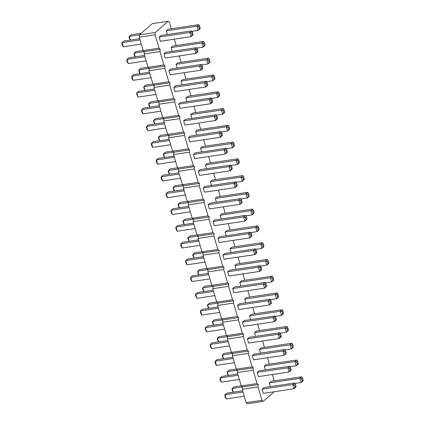 <?xml version="1.0" encoding="UTF-8"?>
<svg xmlns="http://www.w3.org/2000/svg" width="425" height="425" viewBox="0 0 425 425"><rect width="100%" height="100%" fill="white"/><g stroke="black" fill="none" stroke-linecap="round" stroke-linejoin="round"><path stroke-width="0.64" d="M171.264 28.772L169.368 22.302L168.162 21.25L152.331 23.619L139.469 34.877L139.246 37.177L143.167 50.591L144.373 51.643L144.144 53.943L159.981 51.574L163.907 64.988L165.107 66.04L164.884 68.34L168.81 81.754L170.011 82.806L169.788 85.112L173.708 98.52L174.914 99.572L174.691 101.878L178.612 115.292L179.817 116.338L179.594 118.644L183.515 132.058L184.721 133.11L184.498 135.41L188.418 148.824L189.624 149.876L189.401 152.177L193.322 165.591L194.528 166.643L194.305 168.943L198.225 182.357L199.431 183.409L199.208 185.709L203.129 199.123L204.335 200.175L204.112 202.481L208.032 215.889L209.238 216.941L209.01 219.247L212.936 232.661L214.142 233.708L213.913 236.013L217.839 249.427L219.045 250.479L218.817 252.779L222.742 266.193L223.943 267.245L223.72 269.546L227.646 282.96L228.847 284.012L228.623 286.312L232.549 299.726L233.75 300.778L233.527 303.078L237.447 316.492L238.653 317.544L238.43 319.85L242.351 333.258L243.557 334.31L243.334 336.616L247.254 350.03L248.46 351.077L248.237 353.382L252.158 366.796L253.364 367.848L253.141 370.148L257.061 383.562L258.267 384.614L258.044 386.915L261.965 400.329L263.171 401.381L274.178 391.744M144.373 51.643L160.204 49.273L159.981 51.574M144.144 53.943L148.07 67.357L149.276 68.409L149.048 70.709L152.973 84.123L154.179 85.175L153.951 87.481L157.877 100.895L159.077 101.942L158.854 104.247L162.78 117.661L163.981 118.713L163.758 121.013L167.684 134.428L168.884 135.479L168.661 137.78L172.582 151.194L173.788 152.246L173.565 154.546L177.485 167.96L178.691 169.012L178.468 171.312L182.389 184.726L183.595 185.778L183.372 188.078L187.292 201.492L188.498 202.544L188.275 204.85L192.196 218.264L193.402 219.311L193.178 221.616L197.099 235.03L198.305 236.082L198.082 238.383L202.002 251.797L203.208 252.848L202.985 255.149L206.906 268.563L208.112 269.615L207.883 271.915L211.809 285.329L213.015 286.381L212.787 288.681L216.713 302.095L217.919 303.147L217.69 305.447L221.616 318.862L222.817 319.913L222.594 322.219L226.52 335.633L227.72 336.68L227.497 338.985L231.418 352.399L232.624 353.451L232.401 355.752L236.321 369.166L237.527 370.217L237.304 372.518L241.225 385.932L242.431 386.984L242.208 389.284L246.128 402.698L247.334 403.75L263.171 401.381M143.167 50.591L159.003 48.222L160.204 49.273M148.07 67.357L163.907 64.988M274.226 380.88L272.361 374.515M269.322 364.113L267.463 357.749M264.419 347.347L262.56 340.983M259.516 330.581L257.656 324.217M254.612 313.815L252.753 307.445M249.709 297.048L247.849 290.679M244.805 280.282L242.946 273.913M239.902 263.511L238.042 257.146M235.004 246.744L233.139 240.38M230.1 229.978L228.236 223.614M225.197 213.212L223.332 206.847M220.293 196.446L218.429 190.076M215.39 179.679L213.525 173.31M210.487 162.913L208.627 156.543M205.583 146.142L203.724 139.777M200.68 129.375L198.82 123.011M195.776 112.609L193.917 106.245M190.873 95.843L189.013 89.478M185.969 79.077L184.11 72.707M181.066 62.31L179.207 55.941M176.168 45.544L174.303 39.174M168.162 21.25L155.306 32.507L155.077 34.807L159.003 48.222M206.566 168.683L205.477 164.958L207.262 163.391L237.942 158.801L236.157 160.363L237.384 164.555L239.169 162.993L239.408 162.191L238.792 160.092L237.899 160.873L236.157 160.363L205.477 164.958M201.663 151.916L200.573 148.192L202.358 146.625L233.038 142.035L231.253 143.597L232.48 147.788L234.265 146.227L234.504 145.419L233.888 143.326L232.996 144.107L231.253 143.597L200.573 148.192M191.856 118.378L190.767 114.654L192.552 113.093L223.237 108.502L221.446 110.064L222.673 114.256L224.458 112.694L224.697 111.887L224.087 109.793L223.189 110.574L221.446 110.064L190.767 114.654M195.67 131.421L197.455 129.859L228.14 125.269L226.35 126.831L227.577 131.022L229.362 129.46L229.601 128.653L228.985 126.56L228.092 127.341L226.35 126.831L195.67 131.421L196.759 135.15M176.056 64.356L177.847 62.794L208.526 58.198L206.741 59.76L207.963 63.957L209.753 62.39L209.987 61.588L209.376 59.489L208.484 60.27L206.741 59.76L176.056 64.356L177.145 68.08M186.952 101.612L185.863 97.888L187.648 96.326L218.333 91.736L216.543 93.298L217.77 97.49L219.555 95.928L219.794 95.12L219.183 93.022L218.285 93.808L216.543 93.298L185.863 97.888M230.754 167.126L231.37 169.224L230.238 170.808L199.559 175.403L198.332 171.211L200.117 169.644L230.796 165.054L229.011 166.616L230.238 170.808L232.023 169.246L232.262 168.443L231.646 166.345L230.754 167.126L229.011 166.616L198.332 171.211M193.428 154.445L195.213 152.878L225.893 148.288L224.108 149.85L225.335 154.041L227.12 152.479L227.359 151.672L226.743 149.579L225.85 150.36L224.108 149.85L193.428 154.445L194.655 158.637L225.335 154.041L227.359 151.672M183.621 120.907L185.406 119.345L216.091 114.755L214.301 116.317L215.528 120.509L217.313 118.947L217.552 118.139L216.941 116.046L216.043 116.827L214.301 116.317L183.621 120.907L184.848 125.099L215.528 120.509L217.552 118.139M220.947 133.593L221.563 135.687L220.432 137.275L189.752 141.87L188.525 137.673L190.31 136.112L220.995 131.522L219.204 133.083L220.432 137.275L222.217 135.713L222.456 134.906L221.839 132.812L220.947 133.593L219.204 133.083L188.525 137.673M211.145 100.061L211.756 102.154L210.625 103.743L179.945 108.332L178.718 104.141L180.503 102.579L211.188 97.989L209.398 99.551L210.625 103.743L212.41 102.181L212.649 101.373L212.038 99.28L211.145 100.061L209.398 99.551L178.718 104.141M196.435 49.757L197.046 51.855L195.914 53.438L165.235 58.034L164.008 53.842L165.798 52.275L196.477 47.685L194.692 49.247L195.914 53.438L197.705 51.877L197.938 51.074L197.327 48.976L196.435 49.757L194.692 49.247L164.008 53.842M201.338 66.523L201.949 68.622L200.818 70.21L170.138 74.8L168.911 70.608L170.701 69.047L201.381 64.451L199.596 66.018L200.818 70.21L202.608 68.643L202.842 67.841L202.231 65.742L201.338 66.523L199.596 66.018L168.911 70.608M206.242 83.295L206.853 85.388L205.721 86.976L175.042 91.566L173.814 87.375L175.605 85.813L206.284 81.218L204.499 82.785L205.721 86.976L207.512 85.409L207.745 84.607L207.134 82.508L206.242 83.295L204.499 82.785L173.814 87.375M172.242 51.313L171.153 47.589L172.943 46.022L203.623 41.432L201.838 42.994L203.06 47.186L204.85 45.624L205.084 44.822L204.473 42.723L203.58 43.504L201.838 42.994L171.153 47.589M182.049 84.846L180.96 81.122L182.745 79.56L213.43 74.965L211.645 76.532L212.867 80.723L214.652 79.156L214.891 78.354L214.28 76.256L213.387 77.037L211.645 76.532L180.96 81.122M208.138 204.744L209.923 203.182L240.603 198.587L238.818 200.154L240.045 204.345L241.83 202.778L242.069 201.976L241.453 199.877L240.561 200.664L238.818 200.154L208.138 204.744L209.36 208.935L240.045 204.345L242.069 201.976M216.373 202.215L215.284 198.491L217.069 196.929L247.748 192.334L245.963 193.901L247.191 198.093L248.976 196.525L249.209 195.723L248.598 193.625L247.706 194.406L245.963 193.901L215.284 198.491M211.469 185.449L210.38 181.725L212.165 180.163L242.845 175.567L241.06 177.129L242.287 181.326L244.072 179.759L244.311 178.957L243.695 176.858L242.803 177.639L241.06 177.129L210.38 181.725M235.657 183.892L236.268 185.991L235.142 187.579L204.462 192.169L203.235 187.977L205.02 186.416L235.7 181.82L233.915 183.387L235.142 187.579L236.927 186.012L237.166 185.21L236.55 183.111L235.657 183.892L233.915 183.387L203.235 187.977M259.409 349.392L261.194 347.831L291.874 343.241L290.089 344.803L291.316 348.994L293.101 347.432L293.34 346.625L292.724 344.532L291.832 345.312L290.089 344.803L259.409 349.392L260.498 353.117M255.595 336.35L254.506 332.626L256.291 331.064L286.976 326.474L285.186 328.036L286.413 332.228L288.198 330.666L288.437 329.858L287.821 327.76L286.928 328.546L285.186 328.036L254.506 332.626M279.783 334.799L280.399 336.892L279.267 338.481L248.588 343.071L247.361 338.879L249.146 337.317L279.831 332.727L278.04 334.289L279.267 338.481L281.053 336.919L281.292 336.111L280.681 334.018L279.783 334.799L278.04 334.289L247.361 338.879M252.264 355.645L254.049 354.083L284.734 349.493L282.944 351.055L284.171 355.247L285.956 353.685L286.195 352.877L285.579 350.784L284.686 351.565L282.944 351.055L252.264 355.645L253.491 359.837L284.171 355.247L286.195 352.877M274.879 318.033L275.496 320.126L274.364 321.714L243.684 326.304L242.457 322.113L244.242 320.551L274.927 315.956L273.137 317.523L274.364 321.714L276.149 320.147L276.388 319.345L275.777 317.247L274.879 318.033L273.137 317.523L242.457 322.113M249.602 315.86L251.387 314.298L282.072 309.703L280.282 311.27L281.509 315.462L283.294 313.894L283.533 313.092L282.922 310.994L282.025 311.775L280.282 311.27L249.602 315.86L250.692 319.584M232.65 288.58L234.441 287.013L265.12 282.423L263.335 283.985L264.557 288.177L266.348 286.615L266.581 285.812L265.97 283.714L265.078 284.495L263.335 283.985L232.65 288.58L233.877 292.772L264.557 288.177L266.581 285.812M269.981 301.261L270.592 303.36L269.461 304.948L238.781 309.538L237.554 305.347L239.339 303.785L270.024 299.189L268.239 300.757L269.461 304.948L271.246 303.381L271.485 302.579L270.874 300.48L269.981 301.261L268.239 300.757L237.554 305.347M245.788 302.818L244.699 299.094L246.484 297.532L277.169 292.937L275.379 294.498L276.606 298.695L278.391 297.128L278.63 296.326L278.019 294.228L277.127 295.008L275.379 294.498L244.699 299.094M239.796 282.328L241.586 280.76L272.266 276.17L270.481 277.732L271.702 281.924L273.493 280.362L273.727 279.56L273.116 277.461L272.223 278.242L270.481 277.732L239.796 282.328L240.885 286.052M225.091 232.023L226.876 230.462L257.555 225.872L255.77 227.433L256.998 231.625L258.783 230.063L259.016 229.256L258.405 227.163L257.513 227.943L255.77 227.433L225.091 232.023L226.18 235.748M217.945 238.276L219.73 236.714L250.41 232.124L248.625 233.686L249.852 237.878L251.637 236.316L251.871 235.508L251.26 233.415L250.367 234.196L248.625 233.686L217.945 238.276L219.167 242.468L249.852 237.878L251.871 235.508M255.271 250.962L255.882 253.056L254.75 254.644L224.071 259.239L222.843 255.042L224.634 253.481L255.313 248.891L253.528 250.452L254.75 254.644L256.541 253.082L256.774 252.275L256.163 250.182L255.271 250.962L253.528 250.452L222.843 255.042M231.078 252.519L229.989 248.79L231.779 247.228L262.459 242.638L260.674 244.2L261.896 248.391L263.686 246.829L263.92 246.022L263.309 243.929L262.416 244.71L260.674 244.2L229.989 248.79M235.981 269.285L234.892 265.561L236.683 263.994L267.362 259.404L265.577 260.966L266.799 265.158L268.589 263.596L268.823 262.788L268.212 260.695L267.32 261.476L265.577 260.966L234.892 265.561M260.174 267.729L260.785 269.827L259.654 271.41L228.974 276.006L227.747 271.814L229.537 270.247L260.217 265.657L258.432 267.219L259.654 271.41L261.444 269.848L261.678 269.041L261.067 266.948L260.174 267.729L258.432 267.219L227.747 271.814M220.187 215.257L221.972 213.695L252.652 209.105L250.867 210.667L252.094 214.859L253.879 213.297L254.113 212.489L253.502 210.391L252.609 211.177L250.867 210.667L220.187 215.257L221.276 218.981M245.464 217.43L246.075 219.523L244.949 221.112L214.264 225.702L213.042 221.51L214.827 219.948L245.507 215.358L243.722 216.92L244.949 221.112L246.734 219.55L246.968 218.742L246.357 216.649L245.464 217.43L243.722 216.92L213.042 221.51M167.344 34.547L166.249 30.823L168.04 29.256L198.719 24.666L196.934 26.228L198.156 30.419L199.947 28.858L200.18 28.05L199.569 25.957L198.677 26.738L196.934 26.228L166.249 30.823M191.532 32.991L192.143 35.089L191.016 36.672L160.331 41.268L159.109 37.076L160.894 35.509L191.574 30.919L189.789 32.481L191.016 36.672L192.801 35.11L193.035 34.303L192.424 32.21L191.532 32.991L189.789 32.481L159.109 37.076M294.493 385.098L295.109 387.196L293.978 388.779L263.298 393.375L262.071 389.183L263.856 387.616L294.536 383.026L292.751 384.588L293.978 388.779L295.763 387.217L296.002 386.41L295.386 384.317L294.493 385.098L292.751 384.588L262.071 389.183M270.305 386.654L269.216 382.93L271.001 381.363L301.681 376.773L299.896 378.335L301.123 382.527L302.908 380.965L303.147 380.157L302.531 378.064L301.638 378.845L299.896 378.335L269.216 382.93M265.402 369.888L264.313 366.159L266.098 364.597L296.777 360.007L294.993 361.569L296.22 365.76L298.005 364.198L298.244 363.391L297.627 361.298L296.735 362.079L294.993 361.569L264.313 366.159M257.168 372.412L258.952 370.85L289.632 366.26L287.847 367.822L289.074 372.013L290.859 370.451L291.098 369.644L290.482 367.551L289.59 368.332L287.847 367.822L257.168 372.412L258.395 376.608L289.074 372.013L291.098 369.644M246.128 402.698L261.965 400.329M242.208 389.284L258.044 386.915M242.431 386.984L258.267 384.614M241.225 385.932L257.061 383.562M237.304 372.518L253.141 370.148M237.527 370.217L253.364 367.848M236.321 369.166L252.158 366.796M232.401 355.752L248.237 353.382M232.624 353.451L248.46 351.077M231.418 352.399L247.254 350.03M227.497 338.985L243.334 336.616M227.72 336.68L243.557 334.31M226.52 335.633L242.351 333.258M222.594 322.219L238.43 319.85M222.817 319.913L238.653 317.544M221.616 318.862L237.447 316.492M217.69 305.447L233.527 303.078M217.919 303.147L233.75 300.778M216.713 302.095L232.549 299.726M212.787 288.681L228.623 286.312M213.015 286.381L228.847 284.012M211.809 285.329L227.646 282.96M207.883 271.915L223.72 269.546M208.112 269.615L223.943 267.245M206.906 268.563L222.742 266.193M202.985 255.149L218.817 252.779M203.208 252.848L219.045 250.479M202.002 251.797L217.839 249.427M198.082 238.383L213.913 236.013M198.305 236.082L214.142 233.708M197.099 235.03L212.936 232.661M193.178 221.616L209.01 219.247M193.402 219.311L209.238 216.941M192.196 218.264L208.032 215.889M188.275 204.85L204.112 202.481M188.498 202.544L204.335 200.175M187.292 201.492L203.129 199.123M183.372 188.078L199.208 185.709M183.595 185.778L199.431 183.409M182.389 184.726L198.225 182.357M178.468 171.312L194.305 168.943M178.691 169.012L194.528 166.643M177.485 167.96L193.322 165.591M173.565 154.546L189.401 152.177M173.788 152.246L189.624 149.876M172.582 151.194L188.418 148.824M168.661 137.78L184.498 135.41M168.884 135.479L184.721 133.11M167.684 134.428L183.515 132.058M163.758 121.013L179.594 118.644M163.981 118.713L179.817 116.338M162.78 117.661L178.612 115.292M158.854 104.247L174.691 101.878M159.077 101.942L174.914 99.572M157.877 100.895L173.708 98.52M153.951 87.481L169.788 85.112M154.179 85.175L170.011 82.806M152.973 84.123L168.81 81.754M149.048 70.709L164.884 68.34M149.276 68.409L165.107 66.04M139.469 34.877L155.306 32.507M139.246 37.177L155.077 34.807M169.548 174.223L168.459 170.494L170.25 168.932L177.453 167.854M169.394 174.245L168.226 171.302L168.459 170.494L178.649 168.969M172.555 151.087L165.346 152.166L163.556 153.728L173.745 152.203M164.491 157.478L163.322 154.535L163.556 153.728L164.645 157.452M162.748 117.555L155.539 118.633L153.754 120.195L163.938 118.671M154.684 123.946L153.515 121.003L153.754 120.195L154.843 123.919M167.652 134.321L160.443 135.4L158.653 136.962L159.742 140.686M159.587 140.712L158.419 137.769L158.653 136.962L168.842 135.437M148.038 67.251L140.829 68.329L139.044 69.897L140.133 73.621M139.979 73.642L138.805 70.699L139.044 69.897L149.228 68.372M157.845 100.783L150.636 101.867L148.851 103.429L159.035 101.904M149.781 107.174L148.612 104.231L148.851 103.429L149.94 107.153M178.909 172.821L163.104 175.185L161.314 176.752L179.27 174.064M162.541 180.944L161.691 179.653L161.08 177.554L161.314 176.752L162.541 180.944L180.498 178.256M174.006 156.055L158.201 158.419L156.411 159.981L157.638 164.172L175.594 161.489M157.638 164.172L156.788 162.881L156.177 160.788L156.411 159.981L174.367 157.298M164.199 122.522L148.394 124.886L146.609 126.448L147.831 130.64L165.787 127.952M147.831 130.64L146.981 129.349L146.37 127.256L146.609 126.448L164.56 123.76M169.102 139.288L153.298 141.653L151.507 143.214L169.463 140.526M152.734 147.406L151.884 146.115L151.273 144.022L151.507 143.214L152.734 147.406L170.691 144.718M160.884 111.185L142.928 113.873L141.706 109.682L143.491 108.12L159.295 105.751M142.928 113.873L142.077 112.582L141.467 110.489L141.706 109.682L159.662 106.994M144.585 55.452L128.78 57.816L126.995 59.383L144.952 56.695M128.222 63.575L127.373 62.284L126.756 60.185L126.995 59.383L128.222 63.575L146.179 60.887M149.488 72.218L133.684 74.582L131.899 76.149L149.855 73.461M133.126 80.341L132.276 79.05L131.66 76.952L131.899 76.149L133.126 80.341L151.077 77.653M154.392 88.984L138.587 91.354L136.802 92.916L154.758 90.228M138.024 97.107L136.563 93.718L136.802 92.916L138.024 97.107L155.98 94.419M143.135 50.485L135.926 51.563L134.141 53.125L144.325 51.6M135.076 56.876L133.902 53.932L134.141 53.125L135.23 56.854M145.037 90.387L143.947 86.663L145.732 85.096L152.942 84.017M144.877 90.408L143.708 87.465L143.947 86.663L154.132 85.138M188.716 206.353L172.906 208.723L171.121 210.285L172.348 214.476L190.304 211.788M172.348 214.476L171.498 213.185L170.887 211.087L171.121 210.285L189.077 207.597M179.355 207.756L178.266 204.032L180.051 202.465L187.26 201.386M179.201 207.777L178.032 204.834L178.266 204.032L188.45 202.507M182.357 184.62L175.148 185.698L173.363 187.266L174.452 190.99M174.298 191.011L173.129 188.068L173.363 187.266L183.547 185.741M185.401 195.022L167.445 197.71L166.218 193.518L168.002 191.951L183.812 189.587M167.445 197.71L166.595 196.419L165.984 194.321L166.218 193.518L184.174 190.83M231.391 352.293L224.182 353.372L222.392 354.933L223.481 358.658M223.327 358.684L222.158 355.741L222.392 354.933L232.581 353.409M226.488 335.522L219.279 336.605L217.488 338.167L227.678 336.642M218.423 341.913L217.255 338.969L217.488 338.167L218.583 341.891M229.527 345.923L211.57 348.612L210.348 344.42L212.133 342.858L227.938 340.489M211.57 348.612L210.72 347.321L210.109 345.228L210.348 344.42L228.299 341.732M232.842 357.26L217.037 359.624L215.247 361.186L216.474 365.378L234.43 362.69M216.474 365.378L215.624 364.087L215.013 361.994L215.247 361.186L233.203 358.498M223.035 323.723L207.23 326.092L205.445 327.654L223.401 324.966M206.667 331.845L205.817 330.554L205.206 328.456L205.445 327.654L206.667 331.845L224.623 329.157M221.584 318.755L214.375 319.834L212.59 321.401L213.679 325.125M213.52 325.146L212.351 322.203L212.59 321.401L222.774 319.876M213.228 290.19L197.423 292.554L195.638 294.121L196.86 298.313L214.816 295.625M196.86 298.313L195.399 294.923L195.638 294.121L213.594 291.433M218.131 306.956L202.327 309.32L200.542 310.888L201.763 315.079L219.72 312.391M201.763 315.079L200.913 313.788L200.303 311.69L200.542 310.888L218.498 308.199M216.681 301.989L209.472 303.067L207.687 304.635L217.871 303.11M208.617 308.38L207.448 305.437L207.687 304.635L208.776 308.359M211.778 285.223L204.568 286.301L202.783 287.863L203.873 291.592M203.713 291.614L202.544 288.671L202.783 287.863L212.968 286.338M197.067 234.924L189.858 236.002L188.073 237.564L189.162 241.288M189.008 241.315L187.834 238.372L188.073 237.564L198.257 236.04M198.523 239.891L182.713 242.255L180.928 243.817L182.155 248.009L200.111 245.321M182.155 248.009L181.305 246.718L180.689 244.625L180.928 243.817L198.884 241.129M203.421 256.658L187.616 259.022L185.831 260.583L187.058 264.775L205.015 262.087M187.058 264.775L186.208 263.484L185.592 261.391L185.831 260.583L203.788 257.895M201.971 251.69L194.762 252.769L192.977 254.331L203.161 252.806M193.912 258.081L192.738 255.138L192.977 254.331L194.066 258.055M206.874 268.457L199.665 269.535L197.88 271.097L208.064 269.572M198.815 274.848L197.641 271.904L197.88 271.097L198.969 274.821M209.913 278.858L191.962 281.541L190.735 277.35L192.52 275.788L208.324 273.424M191.962 281.541L191.112 280.25L190.496 278.157L190.735 277.35L208.691 274.667M192.164 218.153L184.955 219.236L183.17 220.798L184.259 224.522M184.105 224.543L182.931 221.6L183.17 220.798L193.354 219.273M193.619 223.12L177.809 225.489L176.024 227.051L193.981 224.363M177.252 231.242L176.402 229.952L175.791 227.858L176.024 227.051L177.252 231.242L195.208 228.554M130.326 40.083L129.237 36.359L131.022 34.797L141.318 33.256M130.172 40.109L128.998 37.166L129.237 36.359L139.533 34.818M141.275 44.12L123.319 46.803L122.092 42.612L123.877 41.05L139.687 38.686M123.319 46.803L122.469 45.512L121.853 43.419L122.092 42.612L140.048 39.929M242.648 390.793L226.844 393.157L225.053 394.719L226.281 398.91L244.237 396.228M226.281 398.91L225.431 397.619L224.82 395.526L225.053 394.719L243.01 392.036M233.288 392.19L232.199 388.466L233.984 386.904L241.193 385.826M233.134 392.217L231.965 389.273L232.199 388.466L242.388 386.941M236.295 369.059L229.086 370.138L227.295 371.7L237.485 370.175M228.23 375.45L227.062 372.507L227.295 371.7L228.384 375.424M237.745 374.027L221.94 376.391L220.15 377.953L221.377 382.144L239.333 379.456M221.377 382.144L220.527 380.853L219.916 378.76L220.15 377.953L238.106 375.264M231.088 165.5L237.384 164.555L239.408 162.191M226.185 148.734L232.48 147.788L234.504 145.419M216.383 115.196L222.673 114.256L224.697 111.887M221.287 131.963L227.577 131.022L229.601 128.653M201.673 64.897L207.963 63.957L209.987 61.588M211.48 98.43L217.77 97.49L219.794 95.12M196.77 48.131L203.06 47.186L205.084 44.822M206.577 81.664L212.867 80.723L214.891 78.354M240.895 199.033L247.191 198.093L249.209 195.723M235.992 182.267L242.287 181.326L244.311 178.957M285.021 349.934L291.316 348.994L293.34 346.625M280.123 333.168L286.413 332.228L288.437 329.858M275.219 316.402L281.509 315.462L283.533 313.092M270.316 299.636L276.606 298.695L278.63 296.326M265.413 282.869L271.702 281.924L273.727 279.56M250.702 232.565L256.998 231.625L259.016 229.256M255.606 249.332L261.896 248.391L263.92 246.022M260.509 266.103L266.799 265.158L268.823 262.788M245.799 215.799L252.094 214.859L254.113 212.489M191.866 31.365L198.156 30.419L200.18 28.05M294.828 383.472L301.123 382.527L303.147 380.157M289.924 366.701L296.22 365.76L298.244 363.391M237.899 160.873L238.515 162.972M237.942 158.801L238.792 160.092M233.038 142.035L233.888 143.326M232.996 144.107L233.612 146.205M223.237 108.502L224.087 109.793M223.189 110.574L223.805 112.668M228.14 125.269L228.985 126.56M228.092 127.341L228.708 129.434M208.526 58.198L209.376 59.489M208.484 60.27L209.095 62.369M218.333 91.736L219.183 93.022M218.285 93.808L218.902 95.901M231.37 169.224L232.262 168.443M230.796 165.054L231.646 166.345M225.893 148.288L226.743 149.579M225.85 150.36L226.467 152.458M216.091 114.755L216.941 116.046M216.043 116.827L216.66 118.92M221.563 135.687L222.456 134.906M220.995 131.522L221.839 132.812M211.756 102.154L212.649 101.373M211.188 97.989L212.038 99.28M197.046 51.855L197.938 51.074M196.477 47.685L197.327 48.976M201.949 68.622L202.842 67.841M201.381 64.451L202.231 65.742M206.853 85.388L207.745 84.607M206.284 81.218L207.134 82.508M203.623 41.432L204.473 42.723M203.58 43.504L204.191 45.602M213.387 77.037L213.998 79.135M213.43 74.965L214.28 76.256M240.603 198.587L241.453 199.877M240.561 200.664L241.172 202.757M247.706 194.406L248.317 196.504M247.748 192.334L248.598 193.625M242.845 175.567L243.695 176.858M242.803 177.639L243.413 179.738M236.268 185.991L237.166 185.21M235.7 181.82L236.55 183.111M291.874 343.241L292.724 344.532M291.832 345.312L292.448 347.406M286.976 326.474L287.821 327.76M286.928 328.546L287.544 330.639M280.399 336.892L281.292 336.111M279.831 332.727L280.681 334.018M284.734 349.493L285.579 350.784M284.686 351.565L285.303 353.658M275.496 320.126L276.388 319.345M274.927 315.956L275.777 317.247M282.072 309.703L282.922 310.994M282.025 311.775L282.641 313.873M265.12 282.423L265.97 283.714M265.078 284.495L265.689 286.593M270.024 299.189L270.874 300.48M270.592 303.36L271.485 302.579M277.169 292.937L278.019 294.228M277.127 295.008L277.737 297.107M272.266 276.17L273.116 277.461M272.223 278.242L272.834 280.341M257.555 225.872L258.405 227.163M257.513 227.943L258.124 230.037M250.41 232.124L251.26 233.415M250.367 234.196L250.978 236.289M255.313 248.891L256.163 250.182M255.882 253.056L256.774 252.275M262.459 242.638L263.309 243.929M262.416 244.71L263.027 246.803M267.362 259.404L268.212 260.695M267.32 261.476L267.931 263.574M260.785 269.827L261.678 269.041M260.217 265.657L261.067 266.948M252.652 209.105L253.502 210.391M252.609 211.177L253.22 213.27M246.075 219.523L246.968 218.742M245.507 215.358L246.357 216.649M198.677 26.738L199.288 28.836M198.719 24.666L199.569 25.957M192.143 35.089L193.035 34.303M191.574 30.919L192.424 32.21M294.536 383.026L295.386 384.317M295.109 387.196L296.002 386.41M301.638 378.845L302.249 380.943M301.681 376.773L302.531 378.064M296.777 360.007L297.627 361.298M296.735 362.079L297.351 364.172M289.632 366.26L290.482 367.551M289.59 368.332L290.206 370.425"/></g></svg>
